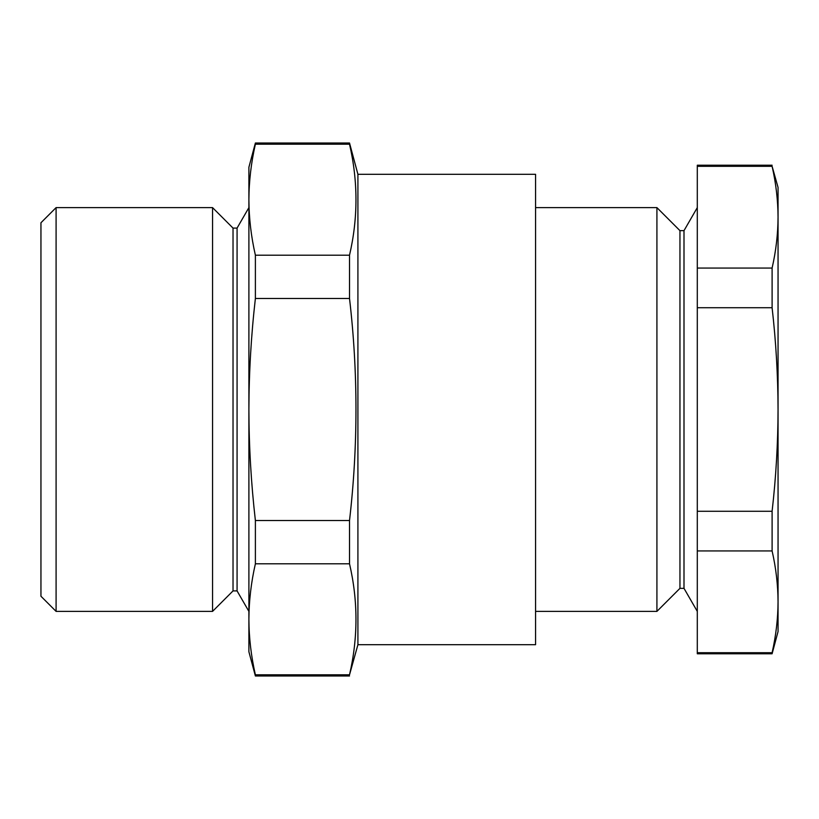 <?xml version="1.0" encoding="UTF-8"?>
<svg xmlns="http://www.w3.org/2000/svg" width="819" height="819" viewBox="0 0 819 819"><rect width="100%" height="100%" fill="white"/><g stroke="black" fill="none" stroke-linecap="round" stroke-linejoin="round"><path stroke-width="1.23" d="M255.385 144.185L255.385 143.018L349.518 143.018L349.518 144.185L255.385 144.185C251.157 162.694 248.986 181.194 248.894 199.693C248.986 218.202 251.157 236.701 255.385 255.2L349.518 255.2C358.108 218.202 358.108 181.194 349.518 144.185M349.518 143.018L357.913 174.304L357.913 644.696L349.518 674.815C358.108 637.806 358.108 600.798 349.518 563.8L349.518 520.515L255.385 520.515C251.136 483.476 248.976 446.468 248.894 409.5L248.894 167.24L255.385 143.018M349.518 674.815L255.385 674.815C251.157 656.306 248.986 637.806 248.894 619.307L248.894 409.5C248.996 372.399 251.157 335.391 255.385 298.485L255.385 255.2M349.518 520.515C358.108 446.171 358.108 372.154 349.518 298.485L255.385 298.485M349.518 298.485L349.518 255.2M349.518 675.982L255.385 675.982L248.894 651.76L248.894 619.307C248.986 600.798 251.157 582.299 255.385 563.8L255.385 520.515M349.518 563.8L255.385 563.8M255.385 675.982L255.385 674.815M56.091 611.384L40.95 596.242L40.95 222.758L56.091 207.617L56.091 611.384L212.551 611.384L212.551 207.617L56.091 207.617M212.551 207.617L233.026 228.091L233.026 590.909L212.551 611.384M233.026 228.091L237.07 228.091L237.07 590.909L248.894 611.384M357.913 174.304L535.565 174.304L535.565 644.696L357.913 644.696M772.102 652.702L772.102 653.777L697.297 653.777L697.297 652.702L772.102 652.702C775.972 635.739 777.958 618.785 778.05 601.822L778.05 631.572L772.102 653.777M772.102 550.941C775.972 567.895 777.958 584.858 778.05 601.822L778.05 187.428L772.102 166.298C775.972 183.261 777.958 200.215 778.05 217.178C777.958 234.142 775.972 251.105 772.102 268.059L772.102 307.729C775.972 341.564 777.958 375.491 778.05 409.5C777.978 443.386 775.992 477.313 772.102 511.271L772.102 550.941L697.297 550.941L697.297 652.702M772.102 511.271L697.297 511.271L697.297 550.941M772.102 268.059L697.297 268.059L697.297 511.271M772.102 307.729L697.297 307.729M772.102 166.298L697.297 166.298L697.297 268.059M778.05 217.178L778.05 601.822M535.565 207.617L656.92 207.617L656.92 611.384L535.565 611.384M656.92 207.617L679.954 230.651L679.954 588.349L656.92 611.384M679.954 230.651L683.998 230.651L683.998 588.349L697.297 611.384M772.102 165.223L697.297 165.223L697.297 166.298M233.026 590.909L237.07 590.909M237.07 228.091L248.894 207.617M679.954 588.349L683.998 588.349M683.998 230.651L697.297 207.617"/></g></svg>
